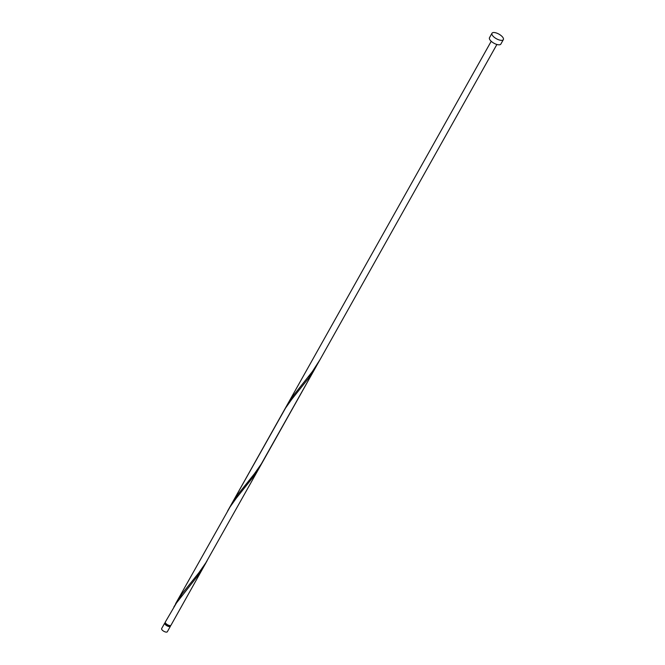 <?xml version="1.0" encoding="UTF-8"?>
<svg xmlns="http://www.w3.org/2000/svg" width="665" height="665" viewBox="0 0 665 665"><rect width="100%" height="100%" fill="white"/><g stroke="black" fill="none" stroke-linecap="round" stroke-linejoin="round"><path stroke-width="1" d="M170.423 626.239L167.331 631.75A3.259 1.313 -150.7 0 1 164.737 631.733A3.259 1.313 -150.7 0 1 161.803 629.514A3.259 1.313 -150.7 0 1 161.653 628.566L164.745 623.055A3.259 1.313 29.3 0 0 164.895 624.003A3.259 1.313 29.3 0 0 167.829 626.222A3.259 1.313 29.3 0 0 170.423 626.239A3.259 1.313 29.3 0 0 170.406 625.549M165.344 622.706A3.259 1.313 29.3 0 0 164.745 623.055M165.51 623.022L165.311 623.371A2.602 1.047 29.3 0 0 165.435 624.127A2.602 1.047 29.3 0 0 167.78 625.906A2.602 1.047 29.3 0 0 169.858 625.923L170.049 625.566M503.347 39.626L500.853 44.073A6.509 2.627 -150.7 0 1 495.666 44.04A6.509 2.627 -150.7 0 1 489.789 39.609A6.509 2.627 -150.7 0 1 489.49 37.706L491.992 33.25A6.509 2.627 -150.7 0 1 497.179 33.292A6.509 2.627 -150.7 0 1 503.048 37.722A6.509 2.627 -150.7 0 1 503.347 39.626A6.509 2.627 -150.7 0 1 498.16 39.584A6.509 2.627 -150.7 0 1 492.291 35.154A6.509 2.627 -150.7 0 1 491.992 33.25M205.452 563.812L197.555 576.073L176.474 602.964L165.327 622.016A3.259 1.313 29.3 0 0 165.477 622.964A3.259 1.313 29.3 0 0 168.411 625.183A3.259 1.313 29.3 0 0 171.005 625.2L207.172 560.628M175.552 603.795L230.048 506.963L236.275 498.21L253.082 477.121L260.988 464.86L205.826 562.806L198.918 572.69L182.276 593.496L173.848 606.987M227.538 511.152L285.576 408.011L291.802 399.258L308.618 378.169L318.236 362.724M229.375 508.035L237.812 494.536L254.446 473.738L261.362 463.854L320.056 359.599L312.359 371.577L293.34 395.584L286.615 405.891L491.219 41.28M260.988 464.86L316.515 365.908M320.056 359.599L496.896 44.464M231.079 504.843L286.615 405.891"/></g></svg>

